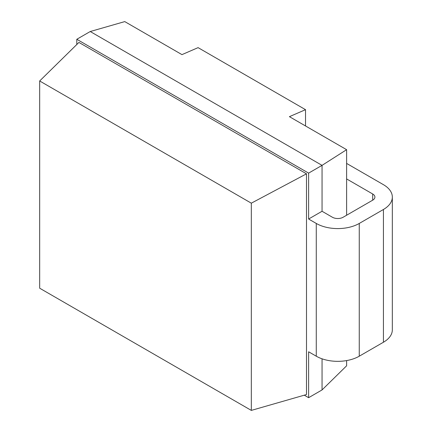 <?xml version="1.0" encoding="UTF-8"?>
<svg xmlns="http://www.w3.org/2000/svg" width="432" height="432" viewBox="0 0 432 432"><rect width="100%" height="100%" fill="white"/><g stroke="black" fill="none" stroke-linecap="round" stroke-linejoin="round"><path stroke-width="0.65" d="M346.615 360.58L346.615 365.807L322.051 389.934L308.621 397.688L304.274 395.177M346.615 178.929L372.686 193.979A7.598 4.385 180 0 1 374.911 197.078A7.598 4.385 180 0 1 372.686 200.183L343.138 217.242A7.598 4.385 180 0 1 332.392 217.242L322.051 211.27L322.051 165.364L346.615 149.683L289.413 116.662L305.532 109.674L198.083 47.639L181.964 54.626L124.767 21.6L90.234 31.525L76.799 39.28L308.621 173.119L322.051 165.364L90.234 31.525M346.615 215.233L346.615 149.683M322.051 389.934L322.051 358.814M308.621 397.688L308.621 351.783L316.273 356.2A30.391 17.545 180 0 0 359.257 356.2L383.432 342.241A30.391 17.545 180 0 0 392.332 329.837L392.332 197.078A30.391 17.545 0 0 0 383.432 184.675L346.615 163.42M322.051 211.27L308.621 219.024L316.273 223.447A30.391 17.545 0 0 0 359.257 223.447L383.432 209.488A30.391 17.545 0 0 0 392.332 197.078M76.799 44.507L76.799 39.28M308.621 219.024L308.621 173.119M251.321 410.4L39.668 288.203L39.668 80.978L78.921 42.428L306.499 173.821L306.499 394.54L251.321 410.4L251.321 203.175L306.499 173.821M39.668 80.978L251.321 203.175M305.532 125.966L305.532 109.674M372.686 200.183L372.686 193.979M383.432 209.488L383.432 342.241M359.257 223.447L359.257 356.2M316.273 223.447L316.273 356.2"/></g></svg>
